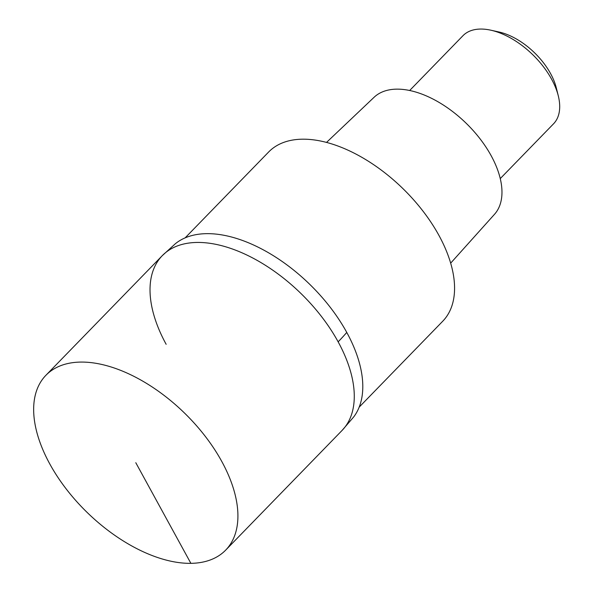 <?xml version="1.0" encoding="UTF-8"?>
<svg xmlns="http://www.w3.org/2000/svg" width="593" height="593" viewBox="0 0 593 593"><rect width="100%" height="100%" fill="white"/><g stroke="black" fill="none" stroke-linecap="round" stroke-linejoin="round"><path stroke-width="0.89" d="M49.79 463.948A125.375 69.566 44.2 0 1 45.906 375.295A125.375 69.566 44.2 0 1 221.782 461.473A125.375 69.566 44.2 0 1 225.666 550.126A125.375 69.566 44.2 0 1 49.79 463.948M338.143 341.835A125.375 69.566 -135.8 0 0 162.274 255.657A125.375 69.566 44.2 0 1 338.143 341.835A125.375 69.566 44.2 0 1 342.028 430.488A125.375 69.566 -135.8 0 0 338.143 341.835A157.953 63.71 151.3 0 0 346.764 332.421A124.589 69.129 -135.8 0 0 175.432 243.664L162.274 255.657L45.906 375.295M166.151 344.303A125.375 69.566 44.2 0 1 162.274 255.657M225.666 550.126L342.028 430.488L353.65 416.998A124.589 69.129 -135.8 0 0 346.764 332.421M359.18 407.132L442.704 321.258A121.387 67.35 -135.8 0 0 438.946 235.421A121.387 67.35 -135.8 0 0 268.666 151.986L185.142 237.86M450.665 263.151L494.473 214.34A83.984 46.595 -135.8 0 0 491.167 155.722A83.984 46.595 -135.8 0 0 374.101 97.267L326.528 142.409M500.255 178.597L553.528 123.826A63.184 35.054 -135.8 0 0 558.287 95.836A63.184 35.054 -135.8 0 0 551.572 79.151A63.184 35.054 -135.8 0 0 490.789 30.184A63.184 35.054 -135.8 0 0 462.948 35.721L409.674 90.492M558.287 95.836L556.278 87.771A53.704 29.798 -135.8 0 0 550.571 73.591A53.704 29.798 -135.8 0 0 498.906 31.97L490.789 30.184M135.79 462.71L190.879 563.343"/></g></svg>
